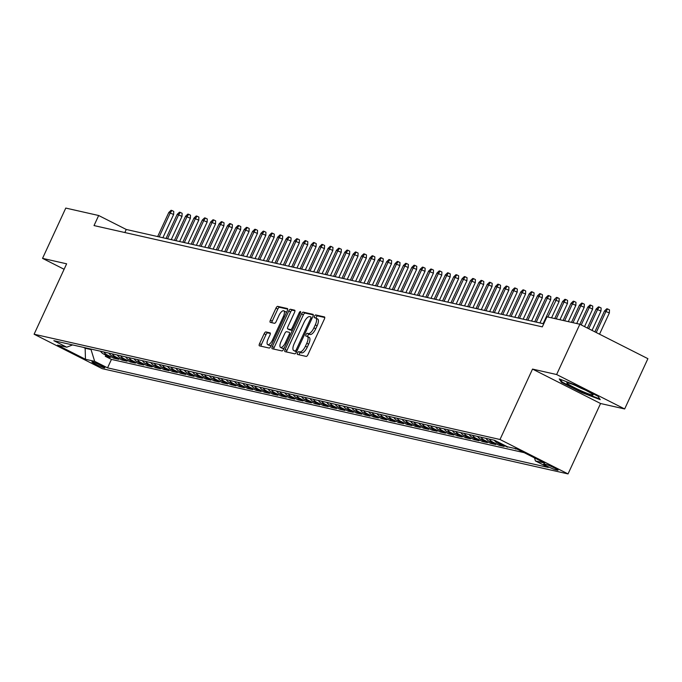 <?xml version="1.0" encoding="UTF-8"?>
<svg xmlns="http://www.w3.org/2000/svg" width="682" height="682" viewBox="0 0 682 682"><rect width="100%" height="100%" fill="white"/><g stroke="black" fill="none" stroke-linecap="round" stroke-linejoin="round"><path stroke-width="1.02" d="M297.531 352.926A1.526 0.571 -63.2 0 0 297.42 354.427A1.526 0.571 -63.2 0 0 297.471 354.444L306.209 356.413A2.182 0.818 -63.2 0 0 307.94 354.631L324.368 319.091A2.182 0.818 -63.2 0 0 324.53 316.951A2.182 0.818 -63.2 0 0 324.453 316.925L315.715 314.956A1.526 0.571 -63.2 0 0 314.504 316.201A1.526 0.571 -63.2 0 0 314.385 317.701A1.526 0.571 -63.2 0 0 314.436 317.718L315.57 317.974A6.99 2.626 -63.2 0 1 315.8 318.059A6.99 2.626 -63.2 0 1 315.28 324.888L313.916 327.846A6.99 2.626 -63.2 0 1 308.358 333.575L307.232 333.319A1.526 0.571 -63.2 0 0 306.013 334.564A1.526 0.571 -63.2 0 0 305.903 336.064A1.526 0.571 -63.2 0 0 305.954 336.081L307.088 336.337A6.99 2.626 -63.2 0 1 307.318 336.422A6.99 2.626 -63.2 0 1 306.798 343.251L305.425 346.209A6.99 2.626 -63.2 0 1 299.875 351.938L298.742 351.682A1.526 0.571 -63.2 0 0 297.531 352.926M308.92 337.266A6.99 2.626 -63.2 0 1 309.159 337.351A6.99 2.626 -63.2 0 1 308.639 344.18L307.267 347.138A6.99 2.626 -63.2 0 1 301.717 352.867L300.583 352.611A1.526 0.571 -63.2 0 0 299.372 353.864A1.526 0.571 -63.2 0 0 299.091 354.81M324.768 317.514L317.556 315.885A1.526 0.571 -63.2 0 0 316.337 317.139A1.526 0.571 -63.2 0 0 316.056 318.187M317.411 318.903A6.99 2.626 -63.2 0 1 317.642 318.988A6.99 2.626 -63.2 0 1 317.121 325.817L315.749 328.775A6.99 2.626 -63.2 0 1 310.199 334.504L309.065 334.248A1.526 0.571 -63.2 0 0 307.855 335.501A1.526 0.571 -63.2 0 0 307.573 336.55M104.252 367.837A7.118 0.622 -155.2 0 0 104.823 367.845A7.118 0.622 -155.2 0 0 99.862 364.879A7.118 0.622 -155.2 0 0 92.479 361.878A7.118 0.622 -155.2 0 0 91.9 361.869A7.118 0.622 -155.2 0 0 96.87 364.836A7.118 0.622 -155.2 0 0 104.252 367.837M265.878 331.929A2.182 0.818 -63.2 0 0 264.147 333.72L259.535 343.694A2.182 0.818 -63.2 0 0 259.373 345.825A2.182 0.818 -63.2 0 0 259.45 345.851L269.151 348.042A2.182 0.818 -63.2 0 0 270.89 346.26L287.31 310.711A2.182 0.818 -63.2 0 0 287.472 308.579A2.182 0.818 -63.2 0 0 287.403 308.554L277.693 306.363A2.182 0.818 -63.2 0 0 275.963 308.153L270.396 320.19A2.182 0.818 -63.2 0 0 270.234 322.33A2.182 0.818 -63.2 0 0 270.302 322.356L274.462 323.294A2.182 0.818 -63.2 0 0 276.193 321.503L278.955 315.527A5.84 2.199 -63.2 0 1 283.789 310.813A5.84 2.199 -63.2 0 1 283.354 316.525L272.544 339.926A5.84 2.199 -63.2 0 1 267.702 344.64A5.84 2.199 -63.2 0 1 268.145 338.928L269.944 335.033A2.182 0.818 -63.2 0 0 270.106 332.893A2.182 0.818 -63.2 0 0 270.029 332.867L265.878 331.929L267.719 332.859A2.182 0.818 -63.2 0 0 265.98 334.649L261.377 344.623A2.182 0.818 -63.2 0 0 260.967 346.192M66.631 263.815L42.54 258.367L65.779 208.078L98.668 215.512L94.022 225.572L542.318 326.866L546.964 316.815L579.853 324.24L556.623 374.529L532.531 369.09L500 439.498L34.1 334.223L66.631 263.815M285.119 349.474A2.182 0.818 -63.2 0 0 284.957 351.605A2.182 0.818 -63.2 0 0 285.025 351.631L294.735 353.822A2.182 0.818 -63.2 0 0 296.465 352.04L312.893 316.491A2.182 0.818 -63.2 0 0 313.055 314.359A2.182 0.818 -63.2 0 0 312.978 314.334L303.277 312.143A2.182 0.818 -63.2 0 0 301.538 313.933L285.119 349.474L286.96 350.403A2.182 0.818 -63.2 0 0 286.551 351.972M281.947 350.932L272.237 348.741A2.182 0.818 -63.2 0 1 272.161 348.715A2.182 0.818 -63.2 0 1 272.331 346.584L288.75 311.043A2.182 0.818 -63.2 0 1 290.481 309.253L294.641 310.191A2.182 0.818 -63.2 0 1 294.709 310.216A2.182 0.818 -63.2 0 1 294.547 312.347L287.889 326.763A2.182 0.818 -63.2 0 0 287.727 328.895A2.182 0.818 -63.2 0 0 287.795 328.92L290.558 329.551A2.182 0.818 -63.2 0 0 292.288 327.761L299.219 312.748A1.526 0.571 -63.2 0 1 300.489 311.521A1.526 0.571 -63.2 0 1 300.378 313.012L283.678 349.15A2.182 0.818 -63.2 0 1 281.947 350.932M105.812 355.152L105.284 356.294L110.314 357.428L103.596 354.035L106.955 354.785A8.9 8.21 -77.3 0 1 103.86 351.989M114.192 357.044L113.664 358.186L118.694 359.32L111.976 355.927L115.326 356.677A8.9 8.21 -77.3 0 1 112.24 353.881M122.572 358.937L122.044 360.079L127.074 361.213L120.356 357.82L123.706 358.579A8.9 8.21 -77.3 0 1 120.62 355.774M130.953 360.829L130.424 361.972L135.454 363.105L128.736 359.712L132.086 360.471A8.9 8.21 -77.3 0 1 129 357.675M139.333 362.722L138.804 363.864L143.825 364.998L137.116 361.605L140.466 362.364A8.9 8.21 -77.3 0 1 137.38 359.567M147.704 364.614L147.184 365.757L152.205 366.89L145.496 363.497L148.846 364.256A8.9 8.21 -77.3 0 1 145.76 361.46M156.084 366.507L155.564 367.649L160.585 368.792L153.876 365.39L157.227 366.149A8.9 8.21 -77.3 0 1 154.141 363.353M164.464 368.408L163.936 369.542L168.965 370.684L162.256 367.283L165.607 368.041A8.9 8.21 -77.3 0 1 162.521 365.245M172.844 370.3L172.316 371.434L177.346 372.577L170.636 369.175L173.987 369.934A8.9 8.21 -77.3 0 1 170.892 367.138M181.224 372.193L180.696 373.335L185.726 374.469L179.016 371.068L182.367 371.826A8.9 8.21 -77.3 0 1 179.272 369.03M189.605 374.086L189.076 375.228L194.106 376.362L187.397 372.969L190.747 373.719A8.9 8.21 -77.3 0 1 187.652 370.923M197.985 375.978L197.456 377.12L202.486 378.254L195.777 374.861L199.127 375.62A8.9 8.21 -77.3 0 1 196.032 372.815M206.365 377.871L205.836 379.013L210.866 380.147L204.148 376.754L207.507 377.513A8.9 8.21 -77.3 0 1 204.412 374.708M214.745 379.763L214.216 380.906L219.246 382.039L212.528 378.646L215.887 379.405A8.9 8.21 -77.3 0 1 212.793 376.609M223.125 381.656L222.596 382.798L227.626 383.932L220.908 380.539L224.259 381.298A8.9 8.21 -77.3 0 1 221.173 378.501M231.505 383.548L230.976 384.691L236.006 385.833L229.288 382.432L232.639 383.19A8.9 8.21 -77.3 0 1 229.553 380.394M239.885 385.449L239.356 386.583L244.386 387.726L237.668 384.324L241.019 385.083A8.9 8.21 -77.3 0 1 237.933 382.287M248.265 387.342L247.737 388.476L252.758 389.618L246.049 386.217L249.399 386.975A8.9 8.21 -77.3 0 1 246.313 384.179M256.637 389.234L256.117 390.377L261.138 391.511L254.429 388.109L257.779 388.868A8.9 8.21 -77.3 0 1 254.693 386.072M265.017 391.127L264.497 392.269L269.518 393.403L262.809 390.01L266.159 390.76A8.9 8.21 -77.3 0 1 263.073 387.964M273.397 393.02L272.868 394.162L277.898 395.296L271.189 391.903L274.539 392.653A8.9 8.21 -77.3 0 1 271.453 389.857M281.777 394.912L281.248 396.054L286.278 397.188L279.569 393.795L282.919 394.554A8.9 8.21 -77.3 0 1 279.825 391.749M290.157 396.805L289.628 397.947L294.658 399.081L287.949 395.688L291.299 396.447A8.9 8.21 -77.3 0 1 288.205 393.65M298.537 398.697L298.008 399.84L303.038 400.973L296.329 397.58L299.679 398.339A8.9 8.21 -77.3 0 1 296.585 395.543M306.917 400.59L306.388 401.732L311.418 402.866L304.709 399.473L308.059 400.232A8.9 8.21 -77.3 0 1 304.965 397.435M315.297 402.482L314.769 403.625L319.798 404.767L313.081 401.366L316.439 402.124A8.9 8.21 -77.3 0 1 313.345 399.328M323.677 404.383L323.149 405.517L328.178 406.66L321.461 403.258L324.82 404.017A8.9 8.21 -77.3 0 1 321.725 401.221M332.057 406.276L331.529 407.418L336.558 408.552L329.841 405.151L333.191 405.909A8.9 8.21 -77.3 0 1 330.105 403.113M340.437 408.168L339.909 409.311L344.939 410.445L338.221 407.043L341.571 407.802A8.9 8.21 -77.3 0 1 338.485 405.006M348.817 410.061L348.289 411.203L353.319 412.337L346.601 408.944L349.951 409.694A8.9 8.21 -77.3 0 1 346.865 406.898M357.197 411.954L356.669 413.096L361.69 414.23L354.981 410.837L358.331 411.596A8.9 8.21 -77.3 0 1 355.245 408.791M365.569 413.846L365.049 414.988L370.07 416.122L363.361 412.729L366.711 413.488A8.9 8.21 -77.3 0 1 363.625 410.683M373.949 415.739L373.429 416.881L378.45 418.015L371.741 414.622L375.091 415.381A8.9 8.21 -77.3 0 1 372.005 412.584M382.329 417.631L381.801 418.774L386.83 419.907L380.121 416.514L383.472 417.273A8.9 8.21 -77.3 0 1 380.385 414.477M390.709 419.524L390.181 420.666L395.21 421.808L388.501 418.407L391.852 419.166A8.9 8.21 -77.3 0 1 388.757 416.37M399.089 421.425L398.561 422.559L403.591 423.701L396.881 420.3L400.232 421.058A8.9 8.21 -77.3 0 1 397.137 418.262M407.469 423.317L406.941 424.451L411.971 425.594L405.261 422.192L408.612 422.951A8.9 8.21 -77.3 0 1 405.517 420.155M415.85 425.21L415.321 426.352L420.351 427.486L413.642 424.085L416.992 424.843A8.9 8.21 -77.3 0 1 413.897 422.047M424.23 427.103L423.701 428.245L428.731 429.379L422.013 425.986L425.372 426.736A8.9 8.21 -77.3 0 1 422.277 423.94M432.61 428.995L432.081 430.137L437.111 431.271L430.393 427.878L433.752 428.628A8.9 8.21 -77.3 0 1 430.657 425.832M440.99 430.888L440.461 432.03L445.491 433.164L438.773 429.771L442.132 430.53A8.9 8.21 -77.3 0 1 439.038 427.725M449.37 432.78L448.841 433.923L453.871 435.056L447.153 431.663L450.504 432.422A8.9 8.21 -77.3 0 1 447.418 429.626M457.75 434.673L457.221 435.815L462.251 436.949L455.533 433.556L458.884 434.315A8.9 8.21 -77.3 0 1 455.798 431.518M466.13 436.565L465.601 437.708L470.623 438.841L463.913 435.448L467.264 436.207A8.9 8.21 -77.3 0 1 464.178 433.411M474.502 438.458L473.981 439.6L479.003 440.743L472.294 437.341L475.644 438.1A8.9 8.21 -77.3 0 1 472.558 435.304M482.882 440.359L482.362 441.493L487.383 442.635L480.674 439.234L484.024 439.992A8.9 8.21 -77.3 0 1 480.938 437.196M491.262 442.251L490.733 443.394L495.763 444.528L489.054 441.126L492.404 441.885A8.9 8.21 -77.3 0 1 489.318 439.089M499.642 444.144L499.113 445.286L504.143 446.42L497.434 443.019L500.784 443.777A8.9 8.21 -77.3 0 1 498.934 442.482M507.655 446.838L511.185 447.639M516.035 448.73L518.03 449.557M546.077 464.425L544.227 464.007A6.897 0.605 -155.2 0 0 543.673 463.999A6.897 0.605 -155.2 0 0 548.481 466.872A6.897 0.605 -155.2 0 0 555.634 469.779L557.475 470.196A6.897 0.605 -155.2 0 0 558.038 470.205A6.897 0.605 -155.2 0 0 553.23 467.332A6.897 0.605 -155.2 0 0 546.077 464.425M500 439.498L568.038 473.922L102.147 368.647L34.1 334.223M105.284 356.294L111.447 359.405L107.543 367.854L548.302 467.451L535.421 460.938L534.483 457.878M107.543 367.854L94.67 361.341L85.446 359.261L57.501 345.118L66.717 347.198L53.844 340.685L494.595 440.282L507.476 446.795L516.692 448.875L544.645 463.018L535.421 460.938M515.873 449.071L514.535 448.389M507.493 447.179L500.784 443.777M499.113 445.286L492.404 441.885M490.733 443.394L484.024 439.992M482.362 441.493L475.644 438.1M473.981 439.6L467.264 436.207M465.601 437.708L458.884 434.315M457.221 435.815L450.504 432.422M448.841 433.923L442.132 430.53M440.461 432.03L433.752 428.628M432.081 430.137L425.372 426.736M423.701 428.245L416.992 424.843M415.321 426.352L408.612 422.951M406.941 424.451L400.232 421.058M398.561 422.559L391.852 419.166M390.181 420.666L383.472 417.273M381.801 418.774L375.091 415.381M373.429 416.881L366.711 413.488M365.049 414.988L358.331 411.596M356.669 413.096L349.951 409.694M348.289 411.203L341.571 407.802M339.909 409.311L333.191 405.909M331.529 407.418L324.82 404.017M323.149 405.517L316.439 402.124M314.769 403.625L308.059 400.232M306.388 401.732L299.679 398.339M298.008 399.84L291.299 396.447M289.628 397.947L282.919 394.554M281.248 396.054L274.539 392.653M272.868 394.162L266.159 390.76M264.497 392.269L257.779 388.868M256.117 390.377L249.399 386.975M247.737 388.476L241.019 385.083M239.356 386.583L232.639 383.19M230.976 384.691L224.259 381.298M222.596 382.798L215.887 379.405M214.216 380.906L207.507 377.513M205.836 379.013L199.127 375.62M197.456 377.12L190.747 373.719M189.076 375.228L182.367 371.826M180.696 373.335L173.987 369.934M172.316 371.434L165.607 368.041M163.936 369.542L157.227 366.149M155.564 367.649L148.846 364.256M147.184 365.757L140.466 362.364M138.804 363.864L132.086 360.471M130.424 361.972L123.706 358.579M122.044 360.079L115.326 356.677M113.664 358.186L106.955 354.785M111.447 359.405L524.185 452.669M85.369 347.811L85.165 348.246L91.03 349.576L91.235 349.133M532.531 369.09L600.569 403.514L624.661 408.961L556.623 374.529M624.661 408.961L647.9 358.672L579.853 324.24L587.773 307.139L590.058 304.973L592.735 306.09L592.598 309.159L584.534 326.61M42.54 258.367L64.108 269.279M600.569 403.514L568.038 473.922M543.733 323.805L126.255 229.467L98.668 215.512M83.434 347.377L85.165 348.246L85.446 359.261M124.84 232.536L126.255 229.467M494.339 440.222A8.9 8.21 102.7 0 0 497.434 443.019M485.959 438.33A8.9 8.21 102.7 0 0 489.054 441.126M477.579 436.437A8.9 8.21 102.7 0 0 480.674 439.234M469.207 434.545A8.9 8.21 102.7 0 0 472.294 437.341M460.827 432.652A8.9 8.21 102.7 0 0 463.913 435.448M452.447 430.76A8.9 8.21 102.7 0 0 455.533 433.556M444.067 428.867A8.9 8.21 102.7 0 0 447.153 431.663M435.687 426.975A8.9 8.21 102.7 0 0 438.773 429.771M427.307 425.074A8.9 8.21 102.7 0 0 430.393 427.878M418.927 423.181A8.9 8.21 102.7 0 0 422.013 425.986M410.547 421.288A8.9 8.21 102.7 0 0 413.642 424.085M402.167 419.396A8.9 8.21 102.7 0 0 405.261 422.192M393.787 417.503A8.9 8.21 102.7 0 0 396.881 420.3M385.407 415.611A8.9 8.21 102.7 0 0 388.501 418.407M377.027 413.718A8.9 8.21 102.7 0 0 380.121 416.514M368.647 411.826A8.9 8.21 102.7 0 0 371.741 414.622M360.275 409.933A8.9 8.21 102.7 0 0 363.361 412.729M351.895 408.041A8.9 8.21 102.7 0 0 354.981 410.837M343.515 406.14A8.9 8.21 102.7 0 0 346.601 408.944M335.135 404.247A8.9 8.21 102.7 0 0 338.221 407.043M326.755 402.354A8.9 8.21 102.7 0 0 329.841 405.151M318.375 400.462A8.9 8.21 102.7 0 0 321.461 403.258M309.995 398.569A8.9 8.21 102.7 0 0 313.081 401.366M301.615 396.677A8.9 8.21 102.7 0 0 304.709 399.473M293.234 394.784A8.9 8.21 102.7 0 0 296.329 397.58M284.854 392.892A8.9 8.21 102.7 0 0 287.949 395.688M276.474 390.999A8.9 8.21 102.7 0 0 279.569 393.795M268.094 389.098A8.9 8.21 102.7 0 0 271.189 391.903M259.714 387.206A8.9 8.21 102.7 0 0 262.809 390.01M251.343 385.313A8.9 8.21 102.7 0 0 254.429 388.109M242.963 383.42A8.9 8.21 102.7 0 0 246.049 386.217M234.582 381.528A8.9 8.21 102.7 0 0 237.668 384.324M226.202 379.635A8.9 8.21 102.7 0 0 229.288 382.432M217.822 377.743A8.9 8.21 102.7 0 0 220.908 380.539M209.442 375.85A8.9 8.21 102.7 0 0 212.528 378.646M201.062 373.958A8.9 8.21 102.7 0 0 204.148 376.754M192.682 372.065A8.9 8.21 102.7 0 0 195.777 374.861M184.302 370.164A8.9 8.21 102.7 0 0 187.397 372.969M175.922 368.271A8.9 8.21 102.7 0 0 179.016 371.068M167.542 366.379A8.9 8.21 102.7 0 0 170.636 369.175M159.162 364.486A8.9 8.21 102.7 0 0 162.256 367.283M150.782 362.594A8.9 8.21 102.7 0 0 153.876 365.39M142.41 360.701A8.9 8.21 102.7 0 0 145.496 363.497M134.03 358.809A8.9 8.21 102.7 0 0 137.116 361.605M125.65 356.916A8.9 8.21 102.7 0 0 128.736 359.712M117.27 355.024A8.9 8.21 102.7 0 0 120.356 357.82M108.89 353.123A8.9 8.21 102.7 0 0 111.976 355.927M66.717 347.198L72.565 344.922M100.51 351.23A8.9 8.21 102.7 0 0 103.596 354.035M91.03 349.576L94.67 361.341M559.257 378.919L561.414 382.27L581.908 392.644L600.237 399.652L598.08 396.293L577.586 385.927L559.257 378.919M582.121 392.176L581.908 392.644M561.78 381.485L561.414 382.27M313.294 314.922L305.11 313.072A2.182 0.818 -63.2 0 0 303.379 314.862L286.96 350.403M295.101 350.855A1.526 0.571 -63.2 0 0 296.32 349.602L310.736 318.409A1.526 0.571 -63.2 0 0 310.847 316.908A1.526 0.571 -63.2 0 0 310.796 316.891L309.602 316.627A6.99 2.626 -63.2 0 0 304.053 322.347L294.198 343.677A6.99 2.626 -63.2 0 0 293.678 350.505A6.99 2.626 -63.2 0 0 293.916 350.582L296.653 351.639M295.315 351.29A6.99 2.626 -63.2 0 0 295.519 351.435A6.99 2.626 -63.2 0 0 295.749 351.52L293.916 350.582M296.619 351.716L295.749 351.52M294.956 310.779L292.322 310.182A2.182 0.818 -63.2 0 0 290.592 311.972L274.164 347.513A2.182 0.818 -63.2 0 0 273.763 349.082M289.5 329.781A2.182 0.818 -63.2 0 0 289.56 329.832A2.182 0.818 -63.2 0 0 289.637 329.858L292.314 330.463M280.975 341.725A5.84 2.199 -63.2 0 0 280.541 347.428A5.84 2.199 -63.2 0 0 285.374 342.714L289.185 334.47A2.182 0.818 -63.2 0 0 289.347 332.339A2.182 0.818 -63.2 0 0 289.279 332.313L286.525 331.691A2.182 0.818 -63.2 0 0 284.786 333.481L280.975 341.725M280.541 347.428L282.382 348.357A5.84 2.199 -63.2 0 0 284.343 347.709M270.345 333.455L267.719 332.859M267.702 344.64L269.543 345.569A5.84 2.199 -63.2 0 0 271.504 344.913M286.261 312.987A5.84 2.199 -63.2 0 0 285.63 311.751L283.789 310.813M287.719 309.142L279.535 307.292A2.182 0.818 -63.2 0 0 277.796 309.082L272.237 321.128A2.182 0.818 -63.2 0 0 271.828 322.697M604.533 310.924L606.809 308.758L607.653 308.946L609.495 309.884L609.35 312.944L604.533 310.924L594.875 331.836M607.653 308.946L606.042 311.265L596.221 332.526M609.35 312.944L599.529 334.197M591.891 394.929A14.458 1.262 -155.2 0 0 592.99 394.699A14.458 1.262 -155.2 0 0 582.002 388.459A14.458 1.262 -155.2 0 0 567.978 382.832A14.458 1.262 -155.2 0 0 567.04 382.713A14.458 1.262 -155.2 0 0 575.923 388.365A14.458 1.262 -155.2 0 0 591.891 394.929M599.768 398.919L582.027 392.133L562.173 382.091L560.416 379.363M575.744 385.645A10.946 0.955 -155.2 0 0 585.105 389.976M596.153 309.031L598.438 306.866L599.273 307.053L601.115 307.983L600.97 311.052L596.153 309.031L587.373 328.042M599.273 307.053L597.662 309.372L588.719 328.724M600.97 311.052L592.036 330.403M592.598 309.159L589.282 307.48L581.217 324.93M590.893 305.161L589.282 307.48L587.773 307.139M579.393 305.246L581.678 303.081L582.513 303.268L584.355 304.198L584.218 307.267L579.393 305.246L571.49 322.356M582.513 303.268L580.902 305.587L572.999 322.697M584.218 307.267L576.699 323.532M571.013 303.354L573.298 301.188L574.133 301.376L575.975 302.305L575.838 305.365L571.013 303.354L563.11 320.455M574.133 301.376L572.522 303.695L564.619 320.796M575.838 305.365L568.319 321.631M562.641 301.461L564.918 299.296L565.753 299.483L567.595 300.412L567.458 303.473L562.641 301.461L554.73 318.562M565.753 299.483L564.142 301.802L556.239 318.903M567.458 303.473L559.939 319.739M554.261 299.568L556.538 297.403L557.373 297.591L559.214 298.52L559.078 301.58L554.261 299.568L543.119 323.669M557.373 297.591L547.859 317.011M559.078 301.58L551.559 317.846M545.881 297.676L548.158 295.502L548.993 295.698L550.834 296.627L550.698 299.688L545.881 297.676L534.748 321.768M548.993 295.698L547.39 298.017L536.248 322.109M550.698 299.688L539.948 322.944M537.501 295.783L539.777 293.61L540.613 293.806L542.454 294.735L542.318 297.795L537.501 295.783L526.368 319.875M540.613 293.806L539.01 296.124L527.877 320.216M542.318 297.795L531.568 321.052M529.121 293.882L531.397 291.717L532.233 291.905L534.074 292.842L533.938 295.903L529.121 293.882L517.988 317.983M532.233 291.905L530.63 294.223L519.496 318.323M533.938 295.903L523.188 319.159M520.741 291.99L523.017 289.824L523.861 290.012L525.694 290.941L525.558 294.01L520.741 291.99L509.607 316.09M523.861 290.012L522.25 292.331L511.116 316.431M525.558 294.01L514.808 317.266M512.361 290.097L514.637 287.932L515.481 288.119L517.314 289.049L517.178 292.118L512.361 290.097L501.227 314.197M515.481 288.119L513.87 290.438L502.736 314.538M517.178 292.118L506.436 315.374M503.981 288.205L506.257 286.039L507.101 286.227L508.934 287.156L508.798 290.225L503.981 288.205L492.847 312.305M507.101 286.227L505.49 288.546L494.356 312.646M508.798 290.225L498.056 313.481M495.601 286.312L497.877 284.147L498.721 284.334L500.562 285.264L500.418 288.324L495.601 286.312L484.467 310.412M498.721 284.334L497.11 286.653L485.976 310.753M500.418 288.324L489.676 311.589M487.221 284.42L489.506 282.254L490.341 282.442L492.182 283.371L492.037 286.431L487.221 284.42L476.087 308.52M490.341 282.442L488.73 284.761L477.596 308.861M492.037 286.431L481.296 309.696M478.841 282.527L481.125 280.362L481.961 280.549L483.802 281.478L483.666 284.539L478.841 282.527L467.707 306.627M481.961 280.549L480.35 282.868L469.216 306.968M483.666 284.539L472.916 307.804M470.461 280.634L472.745 278.461L473.581 278.657L475.422 279.586L475.286 282.646L470.461 280.634L459.327 304.735M473.581 278.657L471.97 280.975L460.836 305.076M475.286 282.646L464.536 305.911M462.081 278.742L464.365 276.568L465.201 276.764L467.042 277.693L466.906 280.754L462.081 278.742L450.947 302.834M465.201 276.764L463.589 279.083L452.456 303.175M466.906 280.754L456.156 304.01M453.709 276.849L455.985 274.675L456.821 274.863L458.662 275.801L458.526 278.861L453.709 276.849L442.567 300.941M456.821 274.863L455.209 277.182L444.076 301.282M458.526 278.861L447.776 302.117M445.329 274.948L447.605 272.783L448.441 272.971L450.282 273.908L450.146 276.969L445.329 274.948L434.187 299.048M448.441 272.971L446.838 275.289L435.696 299.389M450.146 276.969L439.396 300.225M436.949 273.056L439.225 270.89L440.061 271.078L441.902 272.007L441.766 275.076L436.949 273.056L425.815 297.156M440.061 271.078L438.458 273.397L427.316 297.497M441.766 275.076L431.015 298.332M428.569 271.163L430.845 268.998L431.68 269.185L433.522 270.115L433.385 273.184L428.569 271.163L417.435 295.263M431.68 269.185L430.078 271.504L418.944 295.604M433.385 273.184L422.635 296.44M420.189 269.271L422.465 267.105L423.3 267.293L425.142 268.222L425.005 271.291L420.189 269.271L409.055 293.371M423.3 267.293L421.698 269.612L410.564 293.712M425.005 271.291L414.255 294.547M411.809 267.378L414.085 265.213L414.929 265.4L416.762 266.33L416.625 269.39L411.809 267.378L400.675 291.478M414.929 265.4L413.318 267.719L402.184 291.819M416.625 269.39L405.875 292.655M403.429 265.486L405.705 263.32L406.549 263.508L408.382 264.437L408.245 267.497L403.429 265.486L392.295 289.586M406.549 263.508L404.938 265.827L393.804 289.927M408.245 267.497L397.504 290.762M395.048 263.593L397.325 261.428L398.169 261.615L400.002 262.544L399.865 265.605L395.048 263.593L383.915 287.693M398.169 261.615L396.557 263.934L385.424 288.034M399.865 265.605L389.124 288.87M386.668 261.7L388.945 259.527L389.789 259.723L391.63 260.652L391.485 263.712L386.668 261.7L375.535 285.792M389.789 259.723L388.177 262.041L377.044 286.133M391.485 263.712L380.744 286.969M378.288 259.808L380.573 257.634L381.409 257.83L383.25 258.759L383.105 261.82L378.288 259.808L367.155 283.9M381.409 257.83L379.797 260.149L368.664 284.241M383.105 261.82L372.363 285.076M369.908 257.907L372.193 255.741L373.028 255.929L374.87 256.867L374.733 259.927L369.908 257.907L358.775 282.007M373.028 255.929L371.417 258.248L360.284 282.348M374.733 259.927L363.983 283.183M361.528 256.014L363.813 253.849L364.648 254.036L366.49 254.966L366.353 258.035L361.528 256.014L350.395 280.114M364.648 254.036L363.037 256.355L351.903 280.455M366.353 258.035L355.603 281.291M353.148 254.122L355.433 251.956L356.268 252.144L358.11 253.073L357.973 256.142L353.148 254.122L342.014 278.222M356.268 252.144L354.657 254.463L343.523 278.563M357.973 256.142L347.223 279.398M344.777 252.229L347.053 250.064L347.888 250.251L349.73 251.181L349.593 254.25L344.777 252.229L333.634 276.329M347.888 250.251L346.277 252.57L335.143 276.67M349.593 254.25L338.843 277.506M336.397 250.337L338.673 248.171L339.508 248.359L341.35 249.288L341.213 252.349L336.397 250.337L325.254 274.437M339.508 248.359L337.905 250.678L326.763 274.778M341.213 252.349L330.463 275.613M328.016 248.444L330.293 246.279L331.128 246.466L332.969 247.395L332.833 250.456L328.016 248.444L316.883 272.544M331.128 246.466L329.525 248.785L318.383 272.885M332.833 250.456L322.083 273.721M319.636 246.552L321.913 244.386L322.748 244.574L324.589 245.503L324.453 248.563L319.636 246.552L308.503 270.652M322.748 244.574L321.145 246.893L310.012 270.993M324.453 248.563L313.703 271.828M311.256 244.659L313.532 242.485L314.368 242.681L316.209 243.61L316.073 246.671L311.256 244.659L300.123 268.759M314.368 242.681L312.765 245L301.632 269.1M316.073 246.671L305.323 269.936M302.876 242.766L305.152 240.593L305.996 240.789L307.829 241.718L307.693 244.778L302.876 242.766L291.743 266.858M305.996 240.789L304.385 243.107L293.251 267.199M307.693 244.778L296.943 268.035M294.496 240.865L296.772 238.7L297.616 238.888L299.449 239.825L299.313 242.886L294.496 240.865L283.362 264.966M297.616 238.888L296.005 241.206L284.871 265.307M299.313 242.886L288.571 266.142M286.116 238.973L288.392 236.807L289.236 236.995L291.069 237.933L290.933 240.993L286.116 238.973L274.982 263.073M289.236 236.995L287.625 239.314L276.491 263.414M290.933 240.993L280.191 264.249M277.736 237.08L280.012 234.915L280.856 235.102L282.698 236.032L282.553 239.101L277.736 237.08L266.602 261.18M280.856 235.102L279.245 237.421L268.111 261.521M282.553 239.101L271.811 262.357M269.356 235.188L271.641 233.022L272.476 233.21L274.317 234.139L274.173 237.208L269.356 235.188L258.222 259.288M272.476 233.21L270.865 235.529L259.731 259.629M274.173 237.208L263.431 260.464M260.976 233.295L263.261 231.13L264.096 231.317L265.937 232.247L265.801 235.316L260.976 233.295L249.842 257.395M264.096 231.317L262.485 233.636L251.351 257.736M265.801 235.316L255.051 258.572M252.596 231.403L254.88 229.237L255.716 229.425L257.557 230.354L257.421 233.415L252.596 231.403L241.462 255.503M255.716 229.425L254.105 231.744L242.971 255.844M257.421 233.415L246.671 256.679M244.216 229.51L246.5 227.345L247.336 227.532L249.177 228.461L249.041 231.522L244.216 229.51L233.082 253.61M247.336 227.532L245.725 229.851L234.591 253.951M249.041 231.522L238.291 254.787M235.844 227.618L238.12 225.452L238.956 225.64L240.797 226.569L240.661 229.629L235.844 227.618L224.702 251.718M238.956 225.64L237.345 227.958L226.211 252.059M240.661 229.629L229.911 252.894M227.464 225.725L229.74 223.551L230.576 223.747L232.417 224.676L232.281 227.737L227.464 225.725L216.322 249.817M230.576 223.747L228.973 226.066L217.831 250.158M232.281 227.737L221.531 250.993M219.084 223.832L221.36 221.659L222.196 221.855L224.037 222.784L223.901 225.844L219.084 223.832L207.95 247.924M222.196 221.855L220.593 224.173L209.451 248.265M223.901 225.844L213.151 249.101M210.704 221.931L212.98 219.766L213.816 219.954L215.657 220.891L215.521 223.952L210.704 221.931L199.57 246.032M213.816 219.954L212.213 222.272L201.079 246.373M215.521 223.952L204.77 247.208M202.324 220.039L204.6 217.873L205.435 218.061L207.277 218.99L207.14 222.059L202.324 220.039L191.19 244.139M205.435 218.061L203.833 220.38L192.699 244.48M207.14 222.059L196.39 245.315M193.944 218.146L196.22 215.981L197.064 216.168L198.897 217.098L198.76 220.167L193.944 218.146L182.81 242.246M197.064 216.168L195.453 218.487L184.319 242.587M198.76 220.167L188.01 243.423M185.564 216.254L187.84 214.088L188.684 214.276L190.517 215.205L190.38 218.274L185.564 216.254L174.43 240.354M188.684 214.276L187.073 216.595L175.939 240.695M190.38 218.274L179.639 241.53M177.184 214.361L179.46 212.196L180.304 212.383L182.137 213.313L182 216.373L177.184 214.361L166.05 238.461M180.304 212.383L178.693 214.702L167.559 238.802M182 216.373L171.259 239.638M168.804 212.469L171.08 210.303L171.924 210.491L173.757 211.42L173.62 214.48L168.804 212.469L157.67 236.569M171.924 210.491L170.312 212.81L159.179 236.91M173.62 214.48L162.879 237.745M556.086 468.807L555.634 469.779M301.717 352.867L299.875 351.938M307.267 347.138L305.425 346.209M308.639 344.18L306.798 343.251M309.065 334.248L307.232 333.319M310.199 334.504L308.358 333.575M315.749 328.775L313.916 327.846M317.121 325.817L315.28 324.888M317.556 315.885L315.715 314.956M300.583 352.611L298.742 351.682M303.379 314.862L301.538 313.933M305.11 313.072L303.277 312.143M297.352 350.122L296.32 349.602M311.768 318.929L310.736 318.409M274.164 347.513L272.331 346.584M290.592 311.972L288.75 311.043M292.322 310.182L290.481 309.253M289.637 329.858L287.795 328.92M292.322 330.438L290.558 329.551M293.32 328.281L292.288 327.761M300.25 313.277L299.219 312.748M286.406 343.234L285.374 342.714M290.217 334.99L289.185 334.47M273.576 340.446L272.544 339.926M284.385 317.045L283.354 316.525M272.237 321.128L270.396 320.19M277.796 309.082L275.963 308.153M279.535 307.292L277.693 306.363M261.377 344.623L259.535 343.694M265.98 334.649L264.147 333.72M309.159 337.351L307.318 336.422M317.642 318.988L315.8 318.059M295.519 351.435L293.678 350.505M289.56 329.832L287.727 328.895"/></g></svg>
